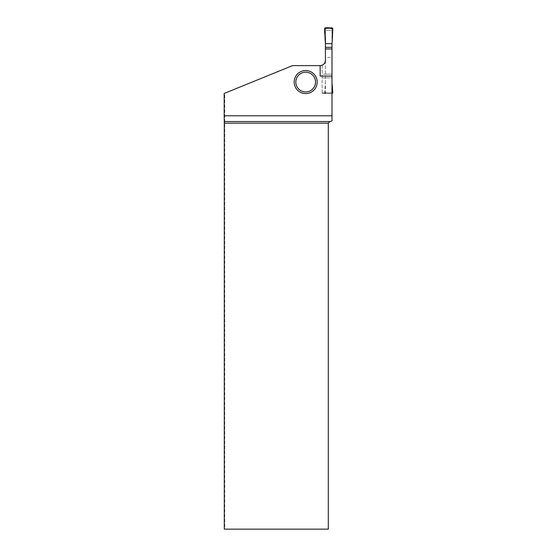 <?xml version="1.0" encoding="UTF-8"?>
<svg xmlns="http://www.w3.org/2000/svg" width="557" height="557" viewBox="0 0 557 557"><rect width="100%" height="100%" fill="white"/><g stroke="black" fill="none" stroke-linecap="round" stroke-linejoin="round"><path stroke-width="0.42" stroke-dasharray="2.79 2.09" d="M331.338 28.672L326.075 28.672L331.338 28.672L331.993 29.333A0.654 0.654 -90.2 0 0 331.338 28.672M325.253 27.85L326.075 28.672A0.654 0.654 -90.2 0 0 325.413 29.333L325.413 92.156L325.413 82.61L324.592 92.949L325.413 91.863M325.894 28.699L325.413 29.333L325.413 38.872M322.127 65.232L322.127 93.639L322.127 65.232A5.264 5.264 0 0 0 325.413 60.358L325.413 57.399L331.993 57.399L331.993 30.482L325.413 30.482L325.413 82.61M332.16 93.639L331.519 92.789L326.075 92.817L325.413 92.156A0.654 0.654 -90.2 0 0 326.075 92.817L331.338 92.817A0.654 0.654 -90.2 0 0 331.993 92.156L331.993 38.872M325.413 74.144L331.993 74.144L331.993 48.939L331.993 83.856L332.418 83.766M331.519 92.789L331.993 92.156L331.993 83.856M332.16 27.85L331.519 28.699M324.592 28.539L325.413 29.625M325.413 37.632L324.996 37.716M332.814 28.539L331.993 29.625M331.993 37.632L332.418 37.716M325.413 57.399L325.413 30.482L331.993 30.482L331.993 93.639L325.253 93.639L325.894 92.789M325.253 93.639L324.592 92.949M325.413 83.856L324.996 83.766M322.127 93.639L331.993 93.639L331.993 77.848L325.413 77.848M332.814 92.949L331.993 91.863M322.127 77.848L331.993 77.848L331.993 74.144L322.127 74.144M331.993 57.399L331.993 120.987L329.953 121.537L328.303 123.181L328.303 529.15L224.736 529.15L224.736 93.228L224.186 93.458M325.413 60.358A5.264 5.264 0 0 1 320.15 65.622L320.15 76.058M320.15 65.622L292.522 65.622L224.736 93.228M224.283 529.15L224.736 529.15M322.127 92.817L331.993 92.817L322.127 92.817"/><path stroke-width="0.84" d="M322.127 65.232A5.264 5.264 0 0 0 325.413 60.358L325.413 38.872L324.592 28.539L325.253 27.85L332.16 27.85L332.814 28.539L332.418 37.716L332.814 28.539C330.628 27.746 328.108 27.516 325.253 27.85C323.812 30.405 325.281 34.541 324.996 37.716L325.413 43.641L331.993 43.641L332.418 37.716L331.993 43.641L325.413 43.641M325.413 60.358C325.1 63.547 323.345 65.301 320.15 65.622L320.15 76.058L331.993 76.058L331.993 43.641M325.413 47.345L331.993 47.345M331.993 82.61L332.814 92.949L331.993 93.639M320.15 65.622L292.522 65.622L224.186 93.458L224.186 115.786L331.993 115.786L331.993 76.058M317.191 82.067A11.516 11.516 0 0 0 299.924 72.097A11.516 11.516 0 0 0 299.924 92.037A11.516 11.516 0 0 0 317.191 82.067M329.953 121.537L328.303 123.181L224.283 123.181L224.276 121.537L329.953 121.537L331.993 120.987L331.993 115.786M331.993 48.939L325.413 48.939M328.303 123.181L328.303 529.15L224.283 529.15L224.283 123.181M224.276 121.537L224.186 115.786M315.547 82.067A9.866 9.866 0 0 1 300.745 90.61A9.866 9.866 0 0 1 300.745 73.517A9.866 9.866 0 0 1 315.547 82.067"/></g></svg>
